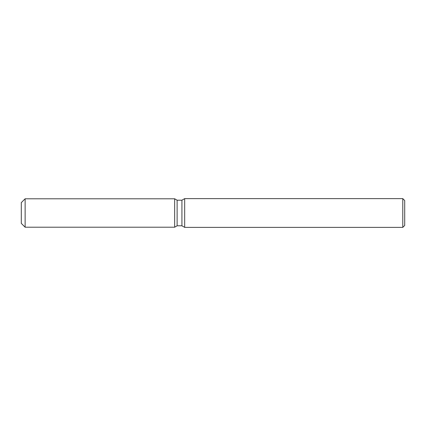 <?xml version="1.0" encoding="UTF-8"?>
<svg xmlns="http://www.w3.org/2000/svg" width="426" height="426" viewBox="0 0 426 426"><rect width="100%" height="100%" fill="white"/><g stroke="black" fill="none" stroke-linecap="round" stroke-linejoin="round"><path stroke-width="0.64" d="M174.66 227.212L25.134 227.212L21.3 223.373L21.3 202.622L25.134 198.788L174.66 198.788L177.12 200.209L181.923 200.209L184.676 198.623L402.783 198.623L404.7 200.54L404.7 225.46L402.783 227.377L184.676 227.377L181.923 225.791L177.12 225.791L174.66 227.207L174.66 198.788L177.12 200.209L177.12 225.791L174.66 227.212L174.66 198.788M181.923 225.791L181.923 200.209M184.676 227.377L184.676 198.623M402.783 227.377L402.783 198.623M25.134 227.212L25.134 198.788M21.3 223.378L21.3 202.622"/></g></svg>
